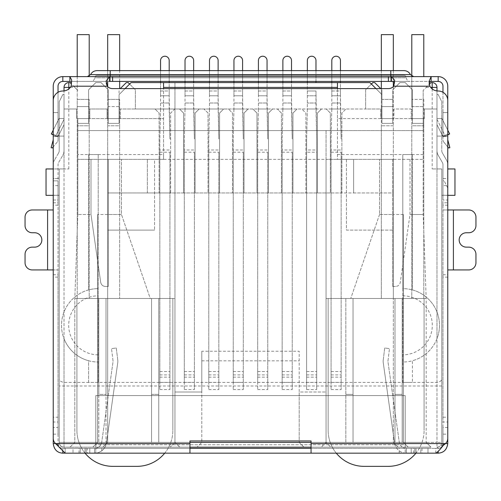<?xml version="1.0" encoding="UTF-8"?>
<svg xmlns="http://www.w3.org/2000/svg" width="501" height="501" viewBox="0 0 501 501"><rect width="100%" height="100%" fill="white"/><g stroke="black" fill="none" stroke-linecap="round" stroke-linejoin="round"><path stroke-width="0.38" stroke-dasharray="2.5 1.88" d="M129.621 84.049L135.376 89.804L135.376 108.993L155.041 108.993L159.124 113.069L159.124 192.941L170.634 192.941L170.634 113.069L174.711 108.993L155.041 108.993L159.124 113.069L159.124 192.941L107.677 192.941L107.677 442.37L102.88 447.168L430.979 447.168L70.021 447.168L170.152 447.168L92.804 447.168L102.88 447.168L107.677 442.37L102.88 447.168L107.677 442.37L174.949 442.37L174.949 82.609L326.051 82.609L174.949 82.609L174.949 442.37L170.152 447.168L174.949 442.37L174.949 392.007L201.815 392.007L201.815 442.37L105.999 442.37L174.949 442.37L179.746 447.168L174.949 442.37L174.949 298.471L174.949 392.007L201.815 392.007L201.815 351.232L299.185 351.232L299.185 442.37L303.982 447.168L299.185 442.37L299.185 392.007L326.051 392.007L326.051 298.471L326.051 442.37L326.051 159.362L154.565 159.362L154.565 230.116L154.565 159.362L107.677 159.362L107.677 230.116L154.565 230.116L107.677 230.116L107.677 442.37L107.677 214.522L107.677 442.37L393.323 442.37L398.12 447.168L408.196 447.168L398.12 447.168L393.323 442.37L398.12 447.168L393.323 442.37L393.323 192.941L341.876 192.941L341.876 113.069L345.959 108.993L326.289 108.993L330.366 113.069L330.366 192.941L341.876 192.941L341.876 130.579L77.818 130.579L77.818 123.384L88.608 123.384L88.608 89.804L95.804 82.609L101.077 82.609L108.272 89.804L108.272 123.384L119.069 123.384L119.069 94.601L131.062 82.609L369.938 82.609L381.931 94.601L381.931 123.384L392.728 123.384L392.728 89.804L399.923 82.609L405.196 82.609L412.392 89.804L412.392 123.384L423.182 123.384L423.182 130.579L77.818 130.579L77.818 123.384L88.608 123.384L88.608 118.587L89.804 118.587L76.615 118.587L77.818 118.587L77.818 154.565L163.558 154.565L163.558 159.362L163.558 88.608M183.585 192.941L170.634 192.941L170.634 113.069L174.711 108.993L179.508 108.993L183.585 113.069L183.585 192.941L330.366 192.941L330.366 113.069L326.289 108.993L301.827 108.993L305.904 113.069L305.904 192.941L305.904 113.069L301.827 108.993L277.36 108.993L281.437 113.069L281.437 192.941L281.437 113.069L277.36 108.993L252.899 108.993L256.975 113.069L256.975 192.941L256.975 113.069L252.899 108.993L228.437 108.993L232.514 113.069L232.514 192.941L232.514 113.069L228.437 108.993L203.97 108.993L208.047 113.069L208.047 192.941L208.047 113.069L203.97 108.993L179.508 108.993L183.585 113.069L183.585 192.941M353.631 192.941L393.323 192.941L393.323 159.362L353.631 159.362L353.631 192.941L107.677 192.941L107.677 159.362L353.631 159.362L353.631 192.941M317.415 192.941L317.415 113.069L321.492 108.993L317.415 113.069L317.415 192.941M292.953 192.941L292.953 113.069L297.03 108.993L292.953 113.069L292.953 192.941M268.486 192.941L268.486 113.069L272.563 108.993L268.486 113.069L268.486 192.941M244.025 192.941L244.025 113.069L248.101 108.993L244.025 113.069L244.025 192.941M219.563 192.941L219.563 113.069L223.64 108.993L219.563 113.069L219.563 192.941M195.096 192.941L195.096 113.069L199.173 108.993L195.096 113.069L195.096 192.941M436.978 90.931L436.978 168.956L432.181 168.956L441.776 168.956L436.978 168.956L436.978 87.406A4.797 4.797 0 0 0 432.181 82.609L430.979 82.609L423.182 90.405L429.332 84.262M447.769 195.334L441.776 195.334L447.769 195.334L447.769 178.55L441.776 178.55L441.776 168.956L441.776 442.37L441.776 168.956L441.776 195.334L441.776 178.55L447.769 178.55L447.769 195.334L454.964 195.334L454.964 168.956L447.769 168.956M70.315 87.406L74.818 87.406L77.818 90.405L70.021 82.609L68.819 82.609A4.797 4.797 0 0 0 64.022 87.406L64.022 108.993L76.615 108.993L76.615 118.587L76.615 108.993L64.022 108.993L64.022 168.956L68.819 168.956L59.224 168.956L64.022 168.956L64.022 90.931M53.231 195.334L59.224 195.334L53.231 195.334L53.231 178.55L59.224 178.55L59.224 168.956L59.224 442.37L59.224 168.956L46.036 168.956L46.036 195.334L53.231 195.334L53.231 178.55L59.224 178.55L59.224 195.334L59.224 168.956L53.231 168.956M163.558 82.609L163.558 118.587L77.818 118.587L77.818 159.362L163.558 159.362L77.818 159.362L91.007 159.362L77.818 159.362L77.818 154.565M337.442 88.608L337.442 159.362L423.182 159.362L423.182 90.405L423.182 118.587L424.385 118.587L411.196 118.587L412.392 118.587L412.392 89.804L405.196 82.609L399.923 82.609L392.728 89.804L392.728 118.587L423.182 118.587L337.442 118.587L337.442 82.609M125.062 88.608L119.069 94.601L119.069 123.384L108.272 123.384L108.272 89.804L101.077 82.609L95.804 82.609L88.608 89.804L88.608 123.384L77.818 123.384L77.818 118.587L77.818 123.384L88.608 123.384L88.608 89.804L95.804 82.609L101.077 82.609L108.272 89.804L101.077 82.609L95.804 82.609L88.608 89.804L88.608 118.587L77.818 118.587L108.272 118.587L108.272 123.384L119.069 123.384L119.069 89.804L119.069 118.587L108.272 118.587L108.272 89.804L108.272 123.384L119.069 123.384L119.069 118.587L120.265 118.587L107.076 118.587L107.076 108.993L107.076 118.587L163.558 118.587L163.558 154.565M108.272 159.362L121.467 159.362L108.272 159.362L108.272 214.522L121.467 214.522L121.467 159.362L121.467 214.522L150.244 298.471L74.818 298.471L150.244 298.471L121.467 214.522L108.272 214.522L108.272 286.478L108.272 159.362M74.818 87.406L71.418 84.011M189.942 442.37L59.224 442.37A4.797 4.797 0 0 0 64.022 447.168L189.942 447.168M311.058 447.168L64.022 447.168L64.022 168.956L64.022 338.689A36.698 36.698 0 0 1 88.608 289.91L88.608 154.565L98.202 154.565L98.202 382.413L402.798 382.413L402.798 154.565L412.392 154.565L412.392 289.91A36.698 36.698 0 0 1 436.978 338.689L436.978 168.956L436.978 442.37L311.058 442.37M392.728 159.362L379.533 159.362L392.728 159.362L392.728 214.522L379.533 214.522L379.533 159.362L379.533 214.522L392.728 214.522L392.728 159.362M337.442 154.565L423.182 154.565L423.182 214.522L423.182 159.362L337.442 159.362L337.442 118.587L393.924 118.587L380.735 118.587L380.735 108.993L120.265 108.993L135.376 108.993L135.376 89.804L128.181 82.609L126.265 82.609L120.265 88.608M91.007 214.522L91.007 159.362L91.007 214.522L100.695 282.357C101.277 284.887 102.855 286.265 105.448 286.478L108.272 286.478L105.448 286.478C102.855 286.265 101.277 284.887 100.695 282.357L91.007 214.522L77.818 214.522L91.007 214.522M77.818 214.522L77.818 159.362L77.818 214.522L74.818 298.471L77.818 214.522M436.978 447.168A4.797 4.797 0 0 0 441.776 442.37L436.978 442.37L441.776 442.37A4.797 4.797 0 0 1 436.978 447.168L436.978 442.37L436.978 447.168A4.797 4.797 0 0 0 441.776 442.37M409.993 159.362L409.993 214.522L423.182 214.522L409.993 214.522L400.305 282.357C399.723 284.887 398.145 286.265 395.552 286.478C398.145 286.265 399.723 284.887 400.305 282.357L409.993 214.522L409.993 159.362M436.978 108.993L424.385 108.993L424.385 118.587L424.385 108.993L436.978 108.993M423.182 154.565L423.182 118.587L423.182 130.579L341.876 130.579L341.876 113.069L345.959 108.993L365.624 108.993L365.624 89.804L371.379 84.049M326.051 130.579L326.051 298.471L345.834 298.471L345.834 442.37L395.001 442.37L345.834 442.37L345.834 298.471L326.051 298.471L326.051 442.37L321.254 447.168L326.051 442.37L345.834 442.37L345.834 298.471L353.03 298.471L353.03 442.37L353.03 298.471L395.001 298.471L345.834 298.471L345.834 394.406L353.03 394.406L353.03 298.471L353.03 442.37L353.03 394.406L345.834 394.406L345.834 442.37L326.051 442.37L393.323 442.37L393.323 159.362L326.051 159.362L326.051 130.579L174.949 130.579L326.051 130.579M201.815 351.232L201.815 442.37L197.018 447.168L201.815 442.37L326.051 442.37L330.848 447.168L326.051 442.37L326.051 392.007L299.185 392.007L299.185 351.232M375.938 88.608L381.931 94.601L381.931 123.384L392.728 123.384L392.728 118.587L392.728 123.384L381.931 123.384L392.728 123.384L392.728 89.804L392.728 118.587L381.931 118.587L381.931 123.384L381.931 89.804L381.931 118.587L380.735 118.587L380.735 108.993L365.624 108.993L365.624 89.804L372.819 82.609L374.735 82.609L380.735 88.608M107.076 108.993L89.804 108.993L89.804 118.587L89.804 108.993L107.076 108.993M98.202 382.413L88.608 382.413L88.608 360.751A36.698 36.698 0 0 0 98.202 362.029A36.698 36.698 0 0 1 61.504 325.331A36.698 36.698 0 0 1 98.202 288.632A36.698 36.698 0 0 0 88.608 289.91L88.608 154.565L98.202 154.565L98.202 382.413L64.022 382.413C60.984 381.837 59.387 380.735 59.224 379.119M402.197 442.37L426.182 442.37L395.001 442.37L402.197 442.37L402.197 298.471L395.001 298.471L395.001 442.37L395.001 298.471L426.182 298.471L426.182 442.37L426.182 298.471L423.182 214.522L426.182 298.471L350.756 298.471L426.182 298.471L402.197 298.471L402.197 442.37L402.197 394.406L395.001 394.406L395.001 442.37L395.001 298.471L395.001 394.406L402.197 394.406L402.197 442.37M430.979 447.168L426.182 442.37L430.979 447.168M403.399 442.37L408.196 447.168L403.399 442.37L403.399 214.522L403.399 442.37M92.804 447.168L97.601 442.37L92.804 447.168M105.999 442.37L74.818 442.37L105.999 442.37L105.999 298.471L151.565 298.471L151.565 442.37L151.565 298.471L105.999 298.471L105.999 442.37M70.021 447.168L74.818 442.37L74.818 298.471L74.818 442.37L70.021 447.168M88.608 382.413L88.608 360.751A36.698 36.698 0 0 1 64.022 338.689L64.022 447.168A4.797 4.797 0 0 1 59.224 442.37L436.978 442.37L436.978 338.689A36.698 36.698 0 0 1 412.392 360.751L412.392 382.413L436.978 382.413C440.016 381.837 441.613 380.735 441.776 379.119M411.196 118.587L411.196 108.993L393.924 108.993L393.924 118.587L393.924 108.993L411.196 108.993L411.196 118.587M399.923 82.609L392.728 89.804L399.923 82.609L405.196 82.609L412.392 89.804L405.196 82.609L399.923 82.609M412.392 89.804L412.392 123.384L423.182 123.384L423.182 118.587L412.392 118.587L412.392 123.384L423.182 123.384L412.392 123.384L412.392 89.804M346.435 159.362L346.435 230.116L393.323 230.116L346.435 230.116L346.435 159.362M158.761 298.471L174.949 298.471L158.761 298.471L158.761 442.37L158.761 298.471L158.761 442.37L158.761 298.471L151.565 298.471L158.761 298.471M201.815 360.826L299.185 360.826M120.265 118.587L120.265 108.993L120.265 118.587M97.601 442.37L97.601 214.522L97.601 442.37M392.728 286.478L392.728 214.522L392.728 286.478L395.552 286.478L392.728 286.478M379.533 214.522L350.756 298.471L379.533 214.522M412.392 154.565L412.392 289.91A36.698 36.698 0 0 0 402.798 288.632L402.798 154.565L412.392 154.565M402.798 295.828L402.798 288.632A36.698 36.698 0 0 1 439.496 325.331A36.698 36.698 0 0 1 402.798 362.029L402.798 295.828A29.503 29.503 0 0 1 432.3 325.331A29.503 29.503 0 0 1 402.798 354.833M402.798 382.413L402.798 362.029A36.698 36.698 0 0 0 412.392 360.751L412.392 382.413L402.798 382.413L412.392 382.413M403.399 214.522L393.323 214.522L403.399 214.522M107.677 214.522L97.601 214.522L107.677 214.522M147.369 192.941L147.369 159.362L147.369 192.941M151.565 442.37L151.565 298.471L151.565 442.37M74.818 298.471L105.999 298.471L74.818 298.471M105.999 298.471L105.999 394.406L105.999 298.471M98.803 298.471L98.803 442.37L98.803 298.471L98.803 394.406L105.999 394.406L98.803 394.406L98.803 442.37L98.803 298.471M151.565 394.406L158.761 394.406L151.565 394.406M98.202 354.833A29.503 29.503 0 0 1 68.7 325.331A29.503 29.503 0 0 1 98.202 295.828M402.197 298.471L402.197 394.406L402.197 298.471M341.162 152.21L341.162 389.559L341.162 152.21L331.086 152.21L331.086 389.559L331.086 138.971L331.086 382.363L331.086 149.987L341.162 149.987M331.086 149.987L331.086 152.21M331.806 108.993L331.086 138.971L331.806 108.993L340.442 108.993L341.162 138.971L340.442 95.804L331.806 95.804L331.806 108.993L331.806 102.999L340.442 102.999L331.806 102.999L331.806 60.546A4.315 4.315 0 0 1 336.121 56.231A4.315 4.315 0 0 1 340.442 60.546L340.442 108.993L331.806 108.993M331.806 82.609L331.806 91.007L340.442 91.007L340.442 95.804L331.806 95.804L331.806 91.007L340.442 91.007L340.442 82.609M331.806 70.622L331.806 81.412M340.442 81.412L340.442 70.622M316.695 149.987L316.695 152.21L306.625 152.21L306.625 389.559L306.625 138.971L306.625 382.363L306.625 149.987L316.695 149.987L316.695 382.363L316.695 138.971L316.695 389.559L316.695 152.21M306.625 149.987L306.625 152.21M307.345 82.609L307.345 108.993L306.625 138.971L307.345 108.993L315.974 108.993L316.695 138.971L315.974 91.007L315.974 102.999L307.345 102.999L315.974 102.999L315.974 108.993L307.345 108.993L307.345 95.804L315.974 95.804L307.345 95.804L307.345 60.546A4.315 4.315 0 0 1 311.66 56.231A4.315 4.315 0 0 1 315.974 60.546L315.974 82.609M307.345 70.622L307.345 81.412M315.974 81.412L315.974 70.622M292.233 152.21L292.233 389.559L292.233 152.21L282.157 152.21L282.157 389.559L282.157 138.971L282.157 382.363L282.157 149.987L292.233 149.987M282.157 149.987L282.157 152.21M282.877 108.993L282.157 138.971L282.877 108.993L291.513 108.993L292.233 138.971L291.513 95.804L282.877 95.804L282.877 108.993L282.877 102.999L291.513 102.999L282.877 102.999L282.877 60.546A4.315 4.315 0 0 1 287.198 56.231A4.315 4.315 0 0 1 291.513 60.546L291.513 108.993L282.877 108.993M282.877 82.609L282.877 91.007L291.513 91.007L291.513 95.804L282.877 95.804L282.877 91.007L291.513 91.007L291.513 82.609M282.877 70.622L282.877 81.412M291.513 81.412L291.513 70.622M267.766 152.21L267.766 389.559L267.766 152.21L257.696 152.21L257.696 389.559L257.696 138.971L257.696 382.363L257.696 149.987L267.766 149.987M257.696 149.987L257.696 152.21M258.416 108.993L257.696 138.971L258.416 108.993L267.052 108.993L267.766 138.971L267.052 95.804L258.416 95.804L258.416 108.993L258.416 102.999L267.052 102.999L258.416 102.999L258.416 60.546A4.315 4.315 0 0 1 262.731 56.231A4.315 4.315 0 0 1 267.052 60.546L267.052 108.993L258.416 108.993M258.416 82.609L258.416 91.007L267.052 91.007L267.052 95.804L258.416 95.804L258.416 91.007L267.052 91.007L267.052 82.609M258.416 70.622L258.416 81.412M267.052 81.412L267.052 70.622M243.304 152.21L243.304 389.559L243.304 152.21L233.234 152.21L233.234 389.559L233.234 138.971L233.234 382.363L233.234 149.987L243.304 149.987M233.234 149.987L233.234 152.21M233.948 108.993L233.234 138.971L233.948 108.993L242.584 108.993L243.304 138.971L242.584 95.804L233.948 95.804L233.948 108.993L233.948 102.999L242.584 102.999L233.948 102.999L233.948 60.546A4.315 4.315 0 0 1 238.269 56.231A4.315 4.315 0 0 1 242.584 60.546L242.584 108.993L233.948 108.993M233.948 82.609L233.948 91.007L242.584 91.007L242.584 95.804L233.948 95.804L233.948 91.007L242.584 91.007L242.584 82.609M233.948 70.622L233.948 81.412M242.584 81.412L242.584 70.622M169.914 152.21L169.914 389.559L169.914 152.21L159.838 152.21L159.838 389.559L159.838 138.971L159.838 382.363L159.838 149.987L169.914 149.987M159.838 149.987L159.838 152.21M160.558 108.993L159.838 138.971L160.558 108.993L169.194 108.993L169.914 138.971L169.194 95.804L160.558 95.804L160.558 108.993L160.558 102.999L169.194 102.999L160.558 102.999L160.558 60.546A4.315 4.315 0 0 1 164.879 56.231A4.315 4.315 0 0 1 169.194 60.546L169.194 108.993L160.558 108.993M160.558 82.609L160.558 91.007L169.194 91.007L169.194 95.804L160.558 95.804L160.558 91.007L169.194 91.007L169.194 82.609M160.558 70.622L160.558 81.412M169.194 81.412L169.194 70.622M194.375 152.21L194.375 389.559L194.375 152.21L184.305 152.21L184.305 389.559L184.305 138.971L184.305 382.363L184.305 149.987L194.375 149.987M184.305 149.987L184.305 152.21M185.026 108.993L184.305 138.971L185.026 108.993L193.655 108.993L194.375 138.971L193.655 95.804L185.026 95.804L185.026 108.993L185.026 102.999L193.655 102.999L185.026 102.999L185.026 60.546A4.315 4.315 0 0 1 189.34 56.231A4.315 4.315 0 0 1 193.655 60.546L193.655 108.993L185.026 108.993M185.026 82.609L185.026 91.007L193.655 91.007L193.655 95.804L185.026 95.804L185.026 91.007L193.655 91.007L193.655 82.609M185.026 70.622L185.026 81.412M193.655 81.412L193.655 70.622M218.843 152.21L218.843 389.559L218.843 152.21L208.767 152.21L208.767 389.559L208.767 138.971L208.767 382.363L208.767 149.987L218.843 149.987M208.767 149.987L208.767 152.21M209.487 108.993L208.767 138.971L209.487 108.993L218.123 108.993L218.843 138.971L218.123 95.804L209.487 95.804L209.487 108.993L209.487 102.999L218.123 102.999L209.487 102.999L209.487 60.546A4.315 4.315 0 0 1 213.802 56.231A4.315 4.315 0 0 1 218.123 60.546L218.123 108.993L209.487 108.993M209.487 82.609L209.487 91.007L218.123 91.007L218.123 95.804L209.487 95.804L209.487 91.007L218.123 91.007L218.123 82.609M209.487 70.622L209.487 81.412M218.123 81.412L218.123 70.622M85.051 453.167A35.978 35.978 0 0 1 76.916 430.378A35.978 35.978 0 0 0 112.894 466.356L136.873 466.356A35.978 35.978 0 0 0 172.851 430.378A35.978 35.978 0 0 1 164.716 453.167M77.217 76.615L77.217 99.398L89.209 99.398L77.217 99.398L77.217 106.594L89.209 106.594L77.217 106.594L77.217 125.782L89.209 125.782L89.209 298.471L77.217 298.471L77.217 125.782L89.209 125.782L89.209 99.398L89.209 118.587L77.217 118.587L89.209 118.587L89.209 298.471L77.217 298.471L77.217 34.644L89.209 34.644L89.209 76.089M107.677 86.667L107.677 99.398L119.67 99.398L107.677 99.398L107.677 106.594L119.67 106.594L119.67 99.398L119.67 125.782L119.67 106.594L107.677 106.594L107.677 125.782L107.677 118.587L119.67 118.587L107.677 118.587L107.677 34.644L119.67 34.644L119.67 88.608M119.67 81.412L119.67 70.622M107.677 81.657L107.677 70.622M112.894 466.356L136.873 466.356M76.916 298.471L76.916 430.378L76.916 298.471L172.851 298.471L76.916 298.471M172.851 430.378L172.851 298.471L172.851 430.378M107.677 125.782L107.677 298.471L119.67 298.471L107.677 298.471L107.677 125.782L119.67 125.782L119.67 298.471L119.67 125.782L107.677 125.782M388.106 466.356L364.127 466.356L388.106 466.356A35.978 35.978 0 0 0 424.084 430.378A35.978 35.978 0 0 1 415.949 453.167M336.284 453.167A35.978 35.978 0 0 1 328.149 430.378A35.978 35.978 0 0 0 364.127 466.356M411.791 76.089L411.791 106.594L423.783 106.594L423.783 125.782L423.783 118.587L411.791 118.587L423.783 118.587L423.783 99.398L411.791 99.398L423.783 99.398L423.783 106.594L411.791 106.594L411.791 125.782L411.791 34.644L423.783 34.644L423.783 76.615M393.323 34.644L393.323 125.782L393.323 106.594L381.33 106.594L381.33 125.782L381.33 118.587L393.323 118.587L381.33 118.587L381.33 34.644L393.323 34.644M393.323 70.622L393.323 81.582M393.323 86.667L393.323 99.398L381.33 99.398L381.33 106.594L393.323 106.594L393.323 99.398L381.33 99.398L381.33 88.608M381.33 70.622L381.33 81.412M328.149 298.471L424.084 298.471L424.084 430.378L424.084 298.471L328.149 298.471L328.149 430.378L328.149 298.471M423.783 125.782L423.783 298.471L411.791 298.471L411.791 125.782L423.783 125.782L423.783 298.471L411.791 298.471L411.791 125.782L423.783 125.782M381.33 298.471L393.323 298.471L393.323 125.782L381.33 125.782L393.323 125.782L393.323 298.471L381.33 298.471L381.33 125.782L381.33 298.471M404 75.419L390.805 75.419L404 75.419A2.399 2.399 0 0 1 406.399 77.818L390.805 77.818L406.399 77.818C406.612 79.997 407.808 81.2 409.993 81.412L110.195 81.412L409.993 81.412M53.231 164.842L53.231 200.043L58.028 200.043L58.028 180.855L53.231 180.855L53.231 200.043L58.028 200.043L58.028 195.246L53.231 195.246L58.028 195.246L58.028 164.842L58.028 427.491L53.231 427.491L53.231 164.842A9.594 9.594 0 0 1 54.515 160.044A9.594 9.594 0 0 0 53.231 164.842M53.231 202.773L58.028 202.773L58.028 180.855L53.231 180.855L53.231 443.573A9.594 9.594 0 0 0 62.825 453.167L438.175 453.167A9.594 9.594 0 0 0 447.769 443.573L447.769 188.05L444.174 180.855L447.769 188.05L447.769 195.246L447.769 164.842L447.769 434.16L442.972 434.16L442.972 443.573C442.264 446.817 440.661 448.42 438.175 448.37A4.797 4.797 0 0 0 442.972 443.573L442.972 421.986L447.769 421.986M58.028 427.491L58.028 434.16L53.231 434.16L53.231 427.491M447.769 200.043L447.769 195.246L447.769 200.043L442.972 200.043L447.769 200.043M64.022 150.601A9.594 9.594 0 0 1 62.738 155.398A9.594 9.594 0 0 0 64.022 150.601L64.022 118.499L59.224 118.499L59.224 101.709L59.224 118.499L64.022 118.499L64.022 94.514L62.825 94.514L59.224 101.709L62.825 94.514L64.022 94.514L64.022 150.601M58.586 152.999L54.515 160.044L58.586 152.999A4.797 4.797 0 0 0 59.224 150.601L59.224 118.499L59.224 150.601A4.797 4.797 0 0 1 58.586 152.999M58.673 162.443L62.738 155.398L58.673 162.443A4.797 4.797 0 0 0 58.028 164.842A4.797 4.797 0 0 1 58.673 162.443M58.028 434.16L58.028 443.573L55.542 443.573L65.161 448.37L65.161 453.167M58.028 443.573A4.797 4.797 0 0 0 62.825 448.37C60.345 448.501 58.749 446.898 58.028 443.573L58.028 421.986L53.231 421.986M62.825 451.044L62.825 448.37L86.21 448.37L86.21 453.167L86.21 448.37L95.804 448.37L95.804 453.167L95.804 444.769L405.196 444.769L405.196 453.167L405.196 448.37L438.175 448.37L438.175 451.595M58.028 421.986L58.028 417.189L53.231 417.189M58.028 417.189L58.028 277.122L53.231 277.122M53.231 274.723L58.028 274.723L58.028 277.122M58.028 274.723L58.028 269.926L53.231 269.926M47.595 209.969L32.246 209.969A7.196 7.196 0 0 0 25.05 217.165L25.05 225.556A7.196 7.196 0 0 0 32.246 232.752L34.644 232.752A7.196 7.196 0 0 1 41.84 239.948A7.196 7.196 0 0 1 34.644 247.143L32.246 247.143A7.196 7.196 0 0 0 25.05 254.339L25.05 262.731A7.196 7.196 0 0 0 32.246 269.926L47.595 269.926L47.595 209.969L53.231 209.969M58.028 202.773L58.028 269.926L47.595 269.926M58.028 205.172L53.231 205.172M447.769 205.172L442.972 205.172L442.972 202.773L447.769 202.773M442.972 205.172L442.972 209.969L447.769 209.969M453.405 269.926L468.754 269.926A7.196 7.196 0 0 0 475.95 262.731L475.95 254.339A7.196 7.196 0 0 0 468.754 247.143L466.356 247.143A7.196 7.196 0 0 1 459.16 239.948A7.196 7.196 0 0 1 466.356 232.752L468.754 232.752A7.196 7.196 0 0 0 475.95 225.556L475.95 217.165A7.196 7.196 0 0 0 468.754 209.969L453.405 209.969L453.405 269.926L447.769 269.926M447.769 277.122L442.972 277.122L442.972 209.969L453.405 209.969M442.972 274.723L447.769 274.723M442.972 277.122L442.972 417.189L447.769 417.189M442.972 417.189L442.972 421.986M443.272 445.408L443.272 444.487L445.458 443.573L442.972 443.573M447.769 427.491L442.972 427.491L442.972 434.16M442.414 152.999L446.485 160.044A9.594 9.594 0 0 1 447.769 164.842A9.594 9.594 0 0 0 446.485 160.044L442.414 152.999A4.797 4.797 0 0 1 441.776 150.601L441.776 118.499L441.776 150.601A4.797 4.797 0 0 0 442.414 152.999M436.978 118.499L441.776 118.499L436.978 118.499L436.978 150.601L436.978 118.499M442.972 427.491L442.972 164.842A4.797 4.797 0 0 0 442.327 162.443L438.262 155.398A9.594 9.594 0 0 1 436.978 150.601A9.594 9.594 0 0 0 438.262 155.398L442.327 162.443A4.797 4.797 0 0 1 442.972 164.842L442.972 200.043L442.972 195.246L447.769 195.246L442.972 195.246L442.972 180.855L444.174 180.855L442.972 180.855L442.972 202.773M436.978 94.514L438.175 94.514L441.776 101.709L441.776 118.499L441.776 101.709L438.175 94.514L436.978 94.514M311.058 453.167L427.979 453.167L311.058 453.167L311.058 448.37L427.979 448.37L420.784 448.37L420.784 453.167L420.784 448.37L406.399 448.37L406.399 453.167L406.399 448.37L415.993 448.37L406.399 448.37L406.399 453.167A11.993 11.993 0 0 1 394.519 442.84A11.993 11.993 0 0 0 406.399 453.167L406.399 448.37L411.196 448.37L406.399 448.37A7.196 7.196 0 0 1 399.272 442.176A7.196 7.196 0 0 0 406.399 448.37L311.058 448.37L311.058 440.961L189.942 440.961L189.942 443.573L55.542 443.573A7.196 7.196 0 0 1 53.231 438.287L53.231 100.601A9.594 9.594 0 0 1 62.825 91.007A9.594 9.594 0 0 0 71.136 86.21L71.681 83.141L69.877 81.412L109.519 81.412L106.118 83.648L106.112 81.087M189.942 453.167L73.021 453.167L189.942 453.167L189.942 443.573M435.839 453.167L435.776 448.37L438.175 448.37M414.79 453.167L414.79 448.37L414.79 453.167M53.231 134.531L58.31 136.097L51.34 133.949L59.224 118.173L59.224 136.097L59.224 118.173L53.231 130.166M62.825 448.37L189.942 448.37L73.021 448.37L73.021 453.167L73.021 448.37L87.406 448.37L87.406 453.167M427.979 453.167L427.979 448.37L427.979 453.167M189.942 448.37L94.601 448.37A7.196 7.196 0 0 0 101.728 442.176A7.196 7.196 0 0 1 94.601 448.37L85.007 448.37L94.601 448.37L89.804 448.37L94.601 448.37L94.601 453.167A11.993 11.993 0 0 0 106.481 442.84A11.993 11.993 0 0 1 94.601 453.167L94.601 448.37L87.406 448.37M447.769 134.894L445.37 136.097L449.66 133.949L442.69 136.097L436.978 136.097L442.69 136.097L441.776 136.097L441.776 118.173L441.776 136.097L447.769 134.531M51.34 133.949L55.63 136.097L64.022 136.097L55.63 136.097L53.231 134.894M443.272 444.487L435.839 448.37L311.058 448.37M95.804 448.37L405.196 448.37L405.196 395.602L95.804 395.602L95.804 444.769L405.196 444.769L405.196 395.602L95.804 395.602L95.804 448.37M57.728 445.408L57.728 444.487M117.773 362.486L106.481 442.84L117.773 362.486A8.392 8.392 0 0 0 117.791 360.294A8.392 8.392 0 0 1 117.773 362.486M383.227 362.486L394.519 442.84L383.227 362.486A8.392 8.392 0 0 1 383.209 360.294A8.392 8.392 0 0 0 383.227 362.486M447.769 130.166L441.776 118.173L447.769 130.166M64.022 136.097L64.022 119.307L55.63 136.097L64.022 119.307L64.022 124.668L58.31 136.097L64.022 124.668L64.022 136.097M311.058 443.573L445.458 443.573A7.196 7.196 0 0 0 447.769 438.287L447.769 100.601A9.594 9.594 0 0 0 438.175 91.007A9.594 9.594 0 0 1 429.864 86.21L429.15 83.091M106.118 83.648L107.227 86.21A7.196 7.196 0 0 0 112.593 88.608L388.407 88.608A7.196 7.196 0 0 0 393.773 86.21L394.65 83.247L394.65 80.285M113.032 360.883L111.523 348.583L113.032 360.883A3.595 3.595 0 0 1 113.019 361.822L101.728 442.176L113.019 361.822A3.595 3.595 0 0 0 113.032 360.883M117.791 360.294L116.282 347.995L111.523 348.583L116.282 347.995L117.791 360.294M387.968 360.883L389.477 348.583L387.968 360.883A3.595 3.595 0 0 0 387.981 361.822L399.272 442.176L387.981 361.822A3.595 3.595 0 0 1 387.968 360.883M383.209 360.294L384.718 347.995L389.477 348.583L384.718 347.995L383.209 360.294M445.37 136.097L442.69 136.097L445.37 136.097L436.978 119.307L436.978 124.668L436.978 119.307L445.37 136.097M436.978 136.097L436.978 124.668L442.69 136.097L436.978 124.668L436.978 136.097M431.123 81.412L391.481 81.412M110.195 81.412L91.007 81.412L110.195 81.412L110.195 77.818L110.195 81.412M442.972 92.29L442.972 139.547A7.196 7.196 0 0 0 443.216 141.407A7.196 7.196 0 0 1 442.972 139.547L442.972 86.21A4.797 4.797 0 0 0 438.175 81.412L62.825 81.412A4.797 4.797 0 0 0 58.028 86.21L58.028 139.547A7.196 7.196 0 0 1 57.784 141.407A7.196 7.196 0 0 0 58.028 139.547L58.028 92.29M447.769 146.925L443.216 141.407L448.702 147.977L449.86 147.67L447.85 140.167A2.399 2.399 0 0 1 447.769 139.547L447.769 86.21A9.594 9.594 0 0 0 438.175 76.615L62.825 76.615A9.594 9.594 0 0 0 53.231 86.21L53.231 139.547A2.399 2.399 0 0 1 53.15 140.167L51.14 147.67L52.298 147.977L57.784 141.407L53.231 146.925M110.195 75.419L390.805 75.419L97 75.419L110.195 75.419L110.195 77.818L94.601 77.818L390.805 77.818L390.805 81.412L390.805 77.818L110.195 77.818L110.195 75.419M390.805 76.615L87.337 76.615L413.663 76.615L390.805 76.615L390.805 74.618L90.556 74.618M58.028 112.593L58.028 136.579L58.028 112.593L53.231 112.593L53.231 136.579L53.231 112.593L58.028 112.593M447.769 112.593L447.769 136.579L447.769 112.593L442.972 112.593L442.972 136.579L442.972 112.593L447.769 112.593M53.231 136.579L58.028 136.579L53.231 136.579M447.769 136.579L442.972 136.579L447.769 136.579M110.195 76.615L110.195 70.622L404 70.622M68.819 168.956L68.819 88.902M432.181 88.902L432.181 168.956M426.182 87.406L430.685 87.406M441.776 386.008L59.224 386.008M59.224 442.37A4.797 4.797 0 0 0 64.022 447.168M331.086 377.128L341.162 377.128M331.086 374.905L341.162 374.905M331.086 371.567L341.162 371.567L331.086 371.567M306.625 377.128L316.695 377.128M306.625 374.905L316.695 374.905M306.625 371.567L316.695 371.567L306.625 371.567M307.345 91.007L315.974 91.007L307.345 91.007M282.157 377.128L292.233 377.128M282.157 374.905L292.233 374.905M282.157 371.567L292.233 371.567L282.157 371.567M257.696 377.128L267.766 377.128M257.696 374.905L267.766 374.905M257.696 371.567L267.766 371.567L257.696 371.567M233.234 377.128L243.304 377.128M233.234 374.905L243.304 374.905M233.234 371.567L243.304 371.567L233.234 371.567M159.838 377.128L169.914 377.128M159.838 374.905L169.914 374.905M159.838 371.567L169.914 371.567L159.838 371.567M184.305 377.128L194.375 377.128M184.305 374.905L194.375 374.905M184.305 371.567L194.375 371.567L184.305 371.567M208.767 377.128L218.843 377.128M208.767 374.905L218.843 374.905M208.767 371.567L218.843 371.567L208.767 371.567M390.805 75.419L390.805 77.818L390.805 75.419M79.014 453.167L79.014 448.37M58.028 185.652L53.231 185.652M421.986 448.37L421.986 453.167M446.573 185.652L442.972 185.652M80.216 448.37L80.216 453.167L80.216 448.37M89.804 448.37L89.804 453.167L89.804 448.37M101.797 448.37L101.797 453.167M399.203 453.167L399.203 448.37M411.196 448.37L411.196 453.167L411.196 448.37M413.594 453.167L413.594 448.37M107.227 86.21L71.136 86.21M429.864 86.21L393.773 86.21M410.444 74.618L390.805 74.618L390.805 70.622M331.086 389.559L341.162 389.559M331.086 382.363L341.162 382.363M306.625 389.559L316.695 389.559M306.625 382.363L316.695 382.363M282.157 389.559L292.233 389.559M282.157 382.363L292.233 382.363M257.696 389.559L267.766 389.559M257.696 382.363L267.766 382.363M233.234 389.559L243.304 389.559M233.234 382.363L243.304 382.363M159.838 389.559L169.914 389.559M159.838 382.363L169.914 382.363M184.305 389.559L194.375 389.559M184.305 382.363L194.375 382.363M208.767 389.559L218.843 389.559M208.767 382.363L218.843 382.363M65.224 453.167L65.224 448.37M435.776 453.167L435.776 448.37M85.007 448.37L85.007 453.167L85.007 448.37M415.993 448.37L415.993 453.167L415.993 448.37M71.681 80.072L71.681 83.141M429.069 83.842L429.069 81.475M97 75.419L95.29 76.133L94.601 77.818C94.388 79.997 93.192 81.2 91.007 81.412"/><path stroke-width="0.75" d="M447.769 168.956L454.964 168.956L454.964 195.334L447.769 195.334M53.231 168.956L46.036 168.956L46.036 195.334L53.231 195.334M163.558 88.608L163.558 87.406L337.442 87.406L337.442 88.608M337.442 87.406L337.442 82.609L163.558 82.609L163.558 87.406M64.022 90.931L64.022 87.406A4.797 4.797 0 0 1 68.819 82.609L70.021 82.609L71.418 84.011M189.942 447.168L311.058 447.168M429.332 84.262L430.979 82.609L432.181 82.609A4.797 4.797 0 0 1 436.978 87.406L436.978 90.931M125.062 88.608L131.062 82.609L163.558 82.609M337.442 82.609L369.938 82.609L375.938 88.608M371.379 84.049L372.819 82.609L374.735 82.609L380.735 88.608M120.265 88.608L126.265 82.609L128.181 82.609L129.621 84.049M331.806 70.622L331.806 60.546A4.315 4.315 0 0 1 336.121 56.231A4.315 4.315 0 0 1 340.442 60.546L340.442 70.622M331.806 81.412L331.806 82.609M340.442 82.609L340.442 81.412M307.345 70.622L307.345 60.546A4.315 4.315 0 0 1 311.66 56.231A4.315 4.315 0 0 1 315.974 60.546L315.974 70.622M307.345 81.412L307.345 82.609M315.974 82.609L315.974 81.412M282.877 70.622L282.877 60.546A4.315 4.315 0 0 1 287.198 56.231A4.315 4.315 0 0 1 291.513 60.546L291.513 70.622M282.877 81.412L282.877 82.609M291.513 82.609L291.513 81.412M258.416 70.622L258.416 60.546A4.315 4.315 0 0 1 262.731 56.231A4.315 4.315 0 0 1 267.052 60.546L267.052 70.622M258.416 81.412L258.416 82.609M267.052 82.609L267.052 81.412M233.948 70.622L233.948 60.546A4.315 4.315 0 0 1 238.269 56.231A4.315 4.315 0 0 1 242.584 60.546L242.584 70.622M233.948 81.412L233.948 82.609M242.584 82.609L242.584 81.412M160.558 70.622L160.558 60.546A4.315 4.315 0 0 1 164.879 56.231A4.315 4.315 0 0 1 169.194 60.546L169.194 70.622M160.558 81.412L160.558 82.609M169.194 82.609L169.194 81.412M185.026 70.622L185.026 60.546A4.315 4.315 0 0 1 189.34 56.231A4.315 4.315 0 0 1 193.655 60.546L193.655 70.622M185.026 81.412L185.026 82.609M193.655 82.609L193.655 81.412M209.487 70.622L209.487 60.546A4.315 4.315 0 0 1 213.802 56.231A4.315 4.315 0 0 1 218.123 60.546L218.123 70.622M209.487 81.412L209.487 82.609M218.123 82.609L218.123 81.412M164.716 453.167A35.978 35.978 0 0 1 136.873 466.356L112.894 466.356A35.978 35.978 0 0 1 85.051 453.167M89.209 76.089L89.209 34.644L77.217 34.644L77.217 76.615M119.67 88.608L119.67 81.412M119.67 70.622L119.67 34.644L107.677 34.644L107.677 70.622M107.677 86.667L107.677 81.657M423.783 76.615L423.783 34.644L411.791 34.644L411.791 76.089M381.33 70.622L381.33 34.644L393.323 34.644L393.323 70.622M393.323 81.582L393.323 86.667M381.33 81.412L381.33 88.608M415.949 453.167A35.978 35.978 0 0 1 388.106 466.356L364.127 466.356A35.978 35.978 0 0 1 336.284 453.167M53.231 146.925L52.298 147.977L51.14 147.67L53.15 140.167A2.399 2.399 0 0 0 53.231 139.547L53.231 86.21A9.594 9.594 0 0 1 62.825 76.615L69.877 76.615L71.681 80.072L71.136 86.21A9.594 9.594 0 0 1 62.825 91.007A9.594 9.594 0 0 0 53.231 100.601L53.231 438.287A7.196 7.196 0 0 0 55.542 443.573L53.231 443.573L53.231 434.16M447.769 434.16L447.769 443.573C446.911 449.635 443.717 452.829 438.175 453.167L62.825 453.167C57.289 452.86 54.089 449.66 53.231 443.573M47.595 269.926L47.595 209.969L32.246 209.969A7.196 7.196 0 0 0 25.05 217.165L25.05 225.556A7.196 7.196 0 0 0 32.246 232.752L34.644 232.752A7.196 7.196 0 0 1 41.84 239.948A7.196 7.196 0 0 1 34.644 247.143L32.246 247.143A7.196 7.196 0 0 0 25.05 254.339L25.05 262.731A7.196 7.196 0 0 0 32.246 269.926L53.231 269.926M47.595 209.969L53.231 209.969M453.405 209.969L453.405 269.926L468.754 269.926A7.196 7.196 0 0 0 475.95 262.731L475.95 254.339A7.196 7.196 0 0 0 468.754 247.143L466.356 247.143A7.196 7.196 0 0 1 459.16 239.948A7.196 7.196 0 0 1 466.356 232.752L468.754 232.752A7.196 7.196 0 0 0 475.95 225.556L475.95 217.165A7.196 7.196 0 0 0 468.754 209.969L447.769 209.969M453.405 269.926L447.769 269.926M447.769 443.573L445.458 443.573A7.196 7.196 0 0 0 447.769 438.287L447.769 100.601A9.594 9.594 0 0 0 438.175 91.007A9.594 9.594 0 0 1 429.864 86.21L429.063 81.475L431.123 76.615L438.175 76.615A9.594 9.594 0 0 1 447.769 86.21L447.769 139.547A2.399 2.399 0 0 0 447.85 140.167L449.86 147.67L448.702 147.977L447.769 146.925M62.825 453.167L62.825 451.044M438.175 451.595L438.175 453.167M311.058 453.167L311.058 440.961L189.942 440.961L189.942 443.573L55.542 443.573L65.161 453.167M435.839 453.167C437.373 452.416 439.853 449.829 443.272 445.408L445.458 443.573L311.058 443.573M189.942 453.167L189.942 443.573M311.058 448.37L189.942 448.37M53.231 130.166L51.34 133.949L53.231 134.531M51.509 134.005L53.231 134.894M394.055 81.901L391.481 81.412L391.481 76.615L394.656 80.285L393.773 86.21A7.196 7.196 0 0 1 388.407 88.608L112.593 88.608A7.196 7.196 0 0 1 107.227 86.21L106.112 81.087L109.519 76.615L431.123 76.615L431.123 81.412L429.896 81.82L429.15 83.091M447.769 134.531L449.66 133.949L447.769 130.166L449.66 133.949L447.769 134.894M62.825 76.615L62.825 81.412L69.877 81.412L69.877 76.615L109.519 76.615L109.519 81.412L391.481 81.412M442.972 92.29L442.972 86.21A4.797 4.797 0 0 0 438.175 81.412L431.123 81.412M62.825 81.412A4.797 4.797 0 0 0 58.028 86.21L58.028 92.29M87.337 76.615L90.556 74.618L110.195 74.618L110.195 70.622L97 70.622L404 70.622C406.906 70.735 409.054 72.063 410.444 74.618L413.663 76.615M68.819 88.902L68.819 87.406L70.315 87.406M311.058 442.37L189.942 442.37M430.685 87.406L432.181 87.406L432.181 88.902M68.819 82.609L68.819 87.406L64.022 87.406M436.978 87.406L432.181 87.406L432.181 82.609M429.864 86.21L393.773 86.21M107.227 86.21L71.136 86.21M112.593 81.412L112.593 76.615M388.407 76.615L388.407 81.412M438.175 81.412L438.175 76.615M390.805 76.615L390.805 74.618L110.195 74.618L110.195 76.615M390.805 70.622L390.805 74.618L410.444 74.618M90.556 74.618C91.946 72.063 94.094 70.735 97 70.622"/></g></svg>
